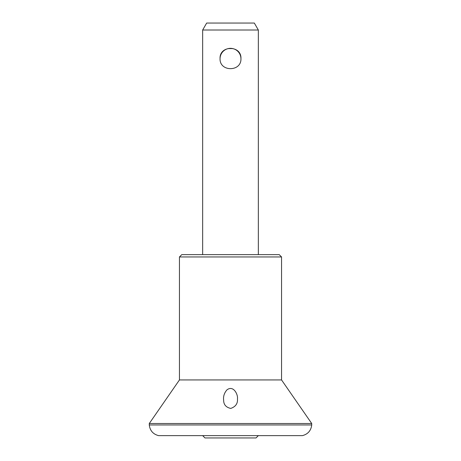 <?xml version="1.0" encoding="UTF-8"?>
<svg xmlns="http://www.w3.org/2000/svg" width="461" height="461" viewBox="0 0 461 461"><rect width="100%" height="100%" fill="white"/><g stroke="black" fill="none" stroke-linecap="round" stroke-linejoin="round"><path stroke-width="0.69" d="M226.945 389.879C233.427 384.872 238.17 394.558 237.461 398.915C237.836 403.582 235.594 406.746 230.742 408.417C226.19 407.409 223.821 404.827 223.648 400.672L223.539 398.915C223.435 395.619 224.57 392.605 226.945 389.879M281.55 379.939L179.45 379.939L149.283 423.503L311.717 423.503L281.55 379.939L281.55 256.956L179.45 256.956L179.45 379.939M149.283 423.503L149.283 424.956L311.717 424.956L311.717 423.503M311.717 424.956C311.031 430.609 307.936 434.164 302.433 435.628L158.567 435.628C153.064 434.164 149.969 430.609 149.283 424.956M220.058 58.553C219.396 45.08 241.599 45.086 240.942 58.547C241.604 72.037 219.39 72.008 220.058 58.553M232.69 48.578L228.31 48.578M258.344 435.628L256.028 437.95L204.972 437.95L202.656 435.628M281.55 256.956L279.228 254.633L181.772 254.633L179.45 256.956M202.656 30.011L258.344 30.011L254.328 23.05L206.672 23.05L202.656 30.011L202.656 254.633M240.942 58.668A10.442 10.442 0 0 0 230.5 48.342A10.442 10.442 0 0 0 220.058 58.668M258.344 30.011L258.344 254.633"/></g></svg>
